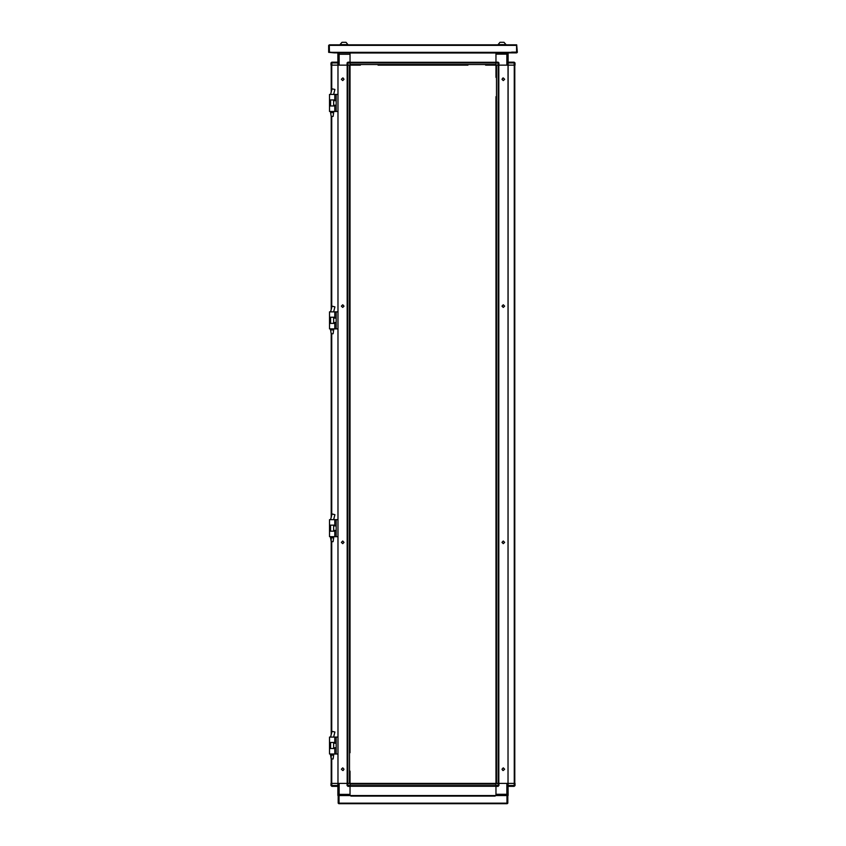 <?xml version="1.0" encoding="UTF-8"?>
<svg xmlns="http://www.w3.org/2000/svg" width="846" height="846" viewBox="0 0 846 846"><rect width="100%" height="100%" fill="white"/><g stroke="black" fill="none" stroke-linecap="round" stroke-linejoin="round"><path stroke-width="1.27" d="M343.994 44.648L347.96 44.648L345.972 42.3L342.006 42.3L340.018 44.648L343.994 44.648M502.006 44.648L505.982 44.648L503.994 42.3L500.028 42.3L498.04 44.648L502.006 44.648M495.936 75.135L495.936 65.11L495.936 75.506L495.936 65.11L485.562 65.11L495.957 65.11L495.957 62.181L498.135 62.181L495.957 62.181L495.957 54.155L508.15 54.155L508.034 783.385L495.936 783.385L495.936 96.677M350.043 52.928L495.957 52.928M506.828 52.928L506.828 65.11L485.562 65.11M508.15 65.11L514.199 65.11L514.199 62.942L514.96 62.942L514.199 62.181L514.96 62.942L514.96 65.11L508.15 65.11L508.15 62.181L514.199 62.181L514.199 62.942L508.15 62.942M350.043 62.942L347.865 62.942L347.865 62.181L350.043 62.181L350.043 65.11L360.438 65.11L350.064 65.11L350.064 752.76M337.85 62.942L337.85 65.11L331.801 65.11L331.801 62.181L337.85 62.181L337.85 62.942L331.04 62.942L331.04 65.11L360.438 65.11M386.897 65.11L383.492 65.11M424.703 65.11L421.297 65.11M462.508 65.11L459.103 65.11M416.38 65.11L391.814 65.11M454.186 65.11L429.62 65.11M467.986 65.11L378.014 65.11M495.957 62.276L350.043 62.276L495.957 62.276L495.957 62.879L350.043 62.879L350.043 64.508L495.957 64.508L495.957 62.879M516.568 44.796L516.747 52.357L511.65 52.357L511.65 52.928L511.65 52.166L516.568 52.166L516.568 45.367L329.432 45.367L329.432 44.796L516.747 44.796L517.318 52.357L516.747 52.928L507.325 52.928L508.15 54.155M338.485 53.012L329.432 52.166L329.253 45.367L329.253 52.357L511.65 52.357M329.464 742.502L334.762 742.502L334.762 737.025L329.464 737.025L329.464 742.502M334.762 754.04L329.464 754.04L329.464 748.551L334.762 748.551L334.762 754.04L336.158 754.04L336.158 737.025L337.966 737.025M495.957 786.22L350.043 786.22L350.043 785.606L495.957 785.606L495.957 783.988L350.043 783.988L350.043 785.606M350.064 771.097L350.043 786.315L347.865 786.315L347.114 785.553L347.865 785.553L347.865 786.315L347.114 785.553L347.114 783.385L495.957 783.385L495.957 785.553L498.886 785.553L498.886 783.385L506.828 783.385L506.828 794.246L508.15 794.246L508.034 783.385M495.957 795.568L350.043 795.568M331.04 785.553L331.801 785.553L331.769 783.385L337.85 783.385L337.85 786.315L331.801 786.315L331.04 785.553L331.04 783.385L337.966 783.385L337.966 65.11M498.157 783.385L498.157 65.11L496.539 65.11L496.539 783.385L498.135 783.385L498.135 786.315L495.957 786.315L495.957 785.553M514.96 783.385L508.15 783.385L514.231 783.385L514.199 785.553L514.96 785.553L514.96 783.385L514.96 785.606L514.199 786.315L508.15 786.315L508.15 783.385M329.464 99.934L334.762 99.934L334.762 94.445L329.464 94.445L329.464 99.934M334.762 111.461L329.464 111.461L329.464 105.983L334.762 105.983L334.762 111.461L336.158 111.461L336.158 94.445L337.966 94.445M329.464 317.303L334.762 317.303L334.762 311.825L329.464 311.825L329.464 317.303M334.762 328.83L329.464 328.83L329.464 323.352L334.762 323.352L334.762 328.83L336.158 328.83L336.158 311.825L337.966 311.825M331.167 309.615L331.167 116.399L330.596 112.613L333.62 112.613L333.62 111.461M331.167 116.399L333.06 116.399L333.62 112.613M350.064 96.677L350.064 108.584M350.064 139.019L350.064 142.424M350.064 176.825L350.064 180.23M350.064 214.63L350.064 218.025M350.064 290.231L350.064 293.636M350.064 328.037L350.064 331.442M350.064 366.741L350.064 368.348M350.064 403.648L350.064 407.042M350.064 441.453L350.064 444.848M350.064 513.088L350.064 554.289M350.064 588.689L350.064 600.036M350.064 668.266L350.064 671.671M350.064 706.072L350.064 709.477M350.064 135.053L350.064 138.448M350.064 172.859L350.064 176.254M350.064 184.195L350.064 180.79M350.064 210.654L350.064 214.059M350.064 247.518L350.064 218.596M350.064 259.807L350.064 256.401M350.064 286.265L350.064 289.67M350.064 297.602L350.064 294.207M350.064 324.071L350.064 327.465M350.064 335.407L350.064 332.002M350.064 336.359L350.064 365.842M350.064 369.247L350.064 374.154M350.064 399.672L350.064 403.077M350.064 411.019L350.064 407.613M350.064 437.477L350.064 440.882M350.064 448.824L350.064 445.419M350.064 482.654L350.064 487.571M350.064 562.23L350.064 558.825M350.064 663.359L350.064 634.437M350.064 672.242L350.064 676.589M350.064 701.154L350.064 705.501M350.064 713.442L350.064 710.037M350.064 745.58L350.064 747.282M350.064 629.9L350.064 626.495M350.064 475.283L350.064 479.248M350.064 251.865L350.064 248.46M331.167 517.456L331.167 333.768L330.596 329.993L333.62 329.993L333.62 328.83M331.167 333.768L333.06 333.768L333.62 329.993M495.936 747.282L495.936 743.877M495.936 709.477L495.936 676.589M495.936 671.671L495.936 668.266M495.936 633.865L495.936 630.46M495.936 596.06L495.936 592.665M495.936 558.265L495.936 554.86M495.936 520.459L495.936 517.054M495.936 482.654L495.936 479.248M495.936 444.848L495.936 441.453M495.936 407.042L495.936 403.648M495.936 369.247L495.936 365.842M495.936 331.442L495.936 328.037M495.936 293.636L495.936 290.231M495.936 217.136L495.936 215.529M495.936 180.23L495.936 176.825M495.936 142.424L495.936 139.019M495.936 103.72L495.936 102.916M495.936 739.912L495.936 738.96M495.936 713.442L495.936 710.037L495.936 713.442M495.936 664.3L495.936 667.706L495.936 664.3M495.936 637.842L495.936 634.437L495.936 637.842M495.936 626.495L495.936 600.977M495.936 563.172L495.936 588.689M495.936 550.894L495.936 554.289L495.936 550.894M495.936 524.425L495.936 521.02L495.936 524.425M495.936 513.088L495.936 516.483L495.936 513.088M495.936 486.619L495.936 483.225L495.936 486.619M495.936 475.283L495.936 478.688L495.936 475.283M495.936 448.824L495.936 445.419L495.936 448.824M495.936 437.477L495.936 440.882L495.936 437.477M495.936 399.672L495.936 403.077L495.936 399.672M495.936 373.213L495.936 369.808L495.936 373.213M495.936 361.877L495.936 365.271L495.936 361.877M495.936 335.407L495.936 332.002L495.936 335.407M495.936 324.071L495.936 327.465L495.936 324.071M495.936 297.602L495.936 294.207L495.936 297.602M495.936 286.265L495.936 289.67L495.936 286.265M495.936 254.932L495.936 285.324M495.936 251.865L495.936 254.128M495.936 222.942L495.936 218.025M495.936 214.63L495.936 209.713M495.936 184.195L495.936 180.79L495.936 184.195M495.936 172.859L495.936 176.254L495.936 172.859M495.936 135.053L495.936 138.448L495.936 135.053M495.936 134.102L495.936 108.584M495.936 752.76L495.936 772.98M329.464 525.133L334.762 525.133L334.762 519.656L329.464 519.656L329.464 525.133M334.762 536.671L329.464 536.671L329.464 531.182L334.762 531.182L334.762 536.671L336.158 536.671L336.158 519.656L337.966 519.656M333.62 537.823L333.06 541.599L331.167 541.599L330.596 537.823L333.62 537.823L333.62 536.671M333.62 755.192L333.06 758.968L331.167 758.968L330.596 755.192L333.62 755.192L333.62 754.04M508.034 65.11L498.886 65.11L498.886 62.942L498.135 62.942L498.135 62.181L498.886 62.942L498.135 62.181M347.843 65.11L347.843 783.385L349.461 783.385L349.461 65.11L347.865 65.11L347.865 62.942L347.114 62.942L347.865 62.181L350.043 62.181L350.043 54.25L337.85 54.25L337.85 65.11M347.114 65.11L347.114 62.942L347.114 65.11L339.172 65.11L339.172 52.928L337.85 54.25L337.85 53.012L338.675 53.012M337.85 783.385L337.85 794.341L350.043 794.341L350.043 786.315L350.043 795.473M339.172 795.568L339.172 783.385L347.114 783.385L347.114 785.553M331.04 783.988L331.801 786.315L331.801 785.553L337.85 785.553M495.957 795.473L495.957 786.315L495.957 794.246L506.828 794.246L506.828 795.568L508.15 794.246L508.15 795.473L507.325 795.473M508.15 785.553L514.199 785.553L514.199 786.315L508.15 786.315M342.693 543.703L341.372 542.381L342.693 541.059L344.015 542.381L342.693 543.703M342.693 770.526L341.372 769.204L342.693 767.882L344.015 769.204L343.116 770.463M342.693 304.793L341.372 306.115L342.693 307.436L344.015 306.115L342.693 304.793M342.693 77.969L341.372 79.291L342.693 80.613L344.015 79.291L343.116 78.033M503.307 304.793L504.628 306.115L503.307 307.436L501.985 306.115L503.307 304.793M503.307 77.969L504.628 79.291L503.307 80.613L501.985 79.291L502.884 78.033M503.307 543.703L504.628 542.381L503.307 541.059L501.985 542.381L503.307 543.703M503.307 770.526L504.628 769.204L503.307 767.882L501.985 769.204L502.884 770.463M340.018 44.796L342.006 42.3M331.801 62.181L331.04 62.942L331.801 62.181L337.85 62.181M378.955 65.11L382.931 65.11L378.955 65.11M387.468 65.11L390.863 65.11L387.468 65.11M417.332 65.11L420.737 65.11L417.332 65.11M425.263 65.11L428.668 65.11L425.263 65.11M455.137 65.11L458.532 65.11L455.137 65.11M463.069 65.11L467.045 65.11L463.069 65.11M505.982 44.796L503.994 42.3M507.515 53.012L508.15 53.012L508.15 62.181L514.199 62.181M347.114 62.942L347.865 62.181M350.043 62.181L350.043 53.012M495.957 53.012L495.957 62.181M334.35 52.357L334.35 52.928L328.682 52.357L328.682 45.367L329.432 44.796M334.35 52.928L511.65 52.928M329.57 742.502L329.57 748.551M334.762 737.025L336.158 737.025M336.158 754.04L337.966 754.04M338.231 803.129L338.231 795.568L338.791 795.568L338.791 803.129L338.231 803.129L338.791 803.7L338.791 803.129L338.982 803.7L507.018 803.7L507.209 803.129L507.209 803.7L507.769 803.129L507.209 803.129L507.209 795.568L507.769 795.568L507.769 803.129M494.17 803.7L507.209 803.7M338.791 803.7L351.83 803.7M338.675 795.568L337.85 794.341L337.85 795.473L338.485 795.473M495.111 796.139L495.111 795.568L350.889 795.568L350.889 796.139L495.111 796.139M350.889 795.568L338.982 795.568L338.982 803.129L507.018 803.129L507.018 795.568L495.111 795.568M337.85 786.315L331.801 786.315M495.016 783.385L350.984 783.385M514.96 785.553L514.199 786.315M498.886 785.553L498.135 786.315M329.57 99.934L329.57 105.983M334.762 94.445L336.158 94.445M336.158 111.461L337.966 111.461M329.57 317.303L329.57 323.352M334.762 311.825L336.158 311.825M336.158 328.83L337.966 328.83M350.064 783.385L350.064 773.36M350.064 751.819L350.064 747.843M350.064 743.306L350.064 739.912M350.064 667.706L350.064 664.3M350.064 146.39L350.064 142.985M350.064 75.135L350.064 65.11M333.631 94.445L334.868 89.465L332.023 88.777L331.336 91.58L332.023 88.777M495.936 142.985L495.936 146.39L495.936 142.985M495.936 210.654L495.936 214.059M495.936 218.596L495.936 222.001M495.936 407.613L495.936 411.019L495.936 407.613M495.936 558.825L495.936 562.23L495.936 558.825M495.936 596.631L495.936 600.036L495.936 596.631M495.936 672.242L495.936 675.637L495.936 672.242M495.936 702.106L495.936 705.501M495.936 747.843L495.936 751.819L495.936 747.843M347.114 783.385L337.966 783.385M347.23 783.385L347.23 65.11L347.23 783.385M331.167 783.385L331.167 755.192M331.167 734.825L331.167 537.823M331.167 92.246L331.167 65.11M350.064 134.102L350.064 109.536M350.064 209.713L350.064 185.137M350.064 285.324L350.064 260.748M350.064 436.536L350.064 411.96M350.064 625.554L350.064 600.977M350.064 738.96L350.064 714.394M350.064 744.776L350.064 743.877M350.064 95.735L350.064 75.506M350.064 633.865L350.064 632.967M350.064 631.359L350.064 630.46M350.064 558.265L350.064 557.366M350.064 555.759L350.064 554.86M350.064 255.83L350.064 254.932M350.064 253.324L350.064 252.436M333.631 311.825L334.868 306.834L332.023 306.146L331.336 308.949L332.023 306.146M498.77 783.385L498.77 65.11M514.833 65.11L514.833 783.385L514.833 65.11M495.936 638.783L495.936 663.359M495.936 525.377L495.936 549.942M495.936 487.571L495.936 512.137M495.936 449.765L495.936 474.342M495.936 374.154L495.936 398.73M495.936 336.359L495.936 360.925M495.936 75.506L495.936 77.398L495.936 75.506M495.936 259.807L495.936 256.401M329.57 525.133L329.57 531.182M334.762 519.656L336.158 519.656M336.158 536.671L337.966 536.671M333.631 519.656L334.868 514.675L332.023 513.987L331.336 516.779L332.023 513.987M333.631 737.025L334.868 732.044L332.023 731.356L331.336 734.159L332.023 731.356M498.135 65.11L498.135 62.942L495.957 62.942M495.957 52.981L350.043 52.981M495.957 62.244L350.043 62.244M350.043 795.515L495.957 795.515M350.043 786.251L495.957 786.251M347.865 783.385L347.865 785.553L350.043 785.553M330.617 94.445L331.336 91.58L330.606 94.445M347.198 65.11L347.198 783.385M337.935 65.11L337.935 94.445M337.935 111.461L337.935 311.825M337.935 328.83L337.935 519.656M337.935 536.671L337.935 737.025M337.935 754.04L337.935 783.385M331.769 783.385L331.769 758.968M331.769 732.393L331.769 541.599M331.769 515.013L331.769 333.768M331.769 307.183L331.769 116.399M331.769 89.813L331.769 65.11M330.617 311.825L331.336 308.949L330.606 311.825M498.802 783.385L498.802 65.11M508.065 783.385L508.065 65.11M514.231 65.11L514.231 783.385M330.617 519.656L331.336 516.79L330.606 519.656M330.617 737.025L331.336 734.159L330.606 737.025M333.62 743.264L336.158 743.264M333.62 747.801L336.158 747.801M333.62 100.685L336.158 100.685M333.62 105.221L336.158 105.221M333.62 318.054L336.158 318.054M333.62 322.59L336.158 322.59M330.596 112.613L330.596 111.461M330.596 105.983L330.596 99.934M333.62 105.983L333.62 99.934M330.596 329.993L330.596 328.83M330.596 323.352L330.596 317.303M333.62 323.352L333.62 317.303M333.62 525.895L336.158 525.895M333.62 530.431L336.158 530.431M330.596 537.823L330.596 536.671M330.596 531.182L330.596 525.133M333.62 531.182L333.62 525.133M330.596 755.192L330.596 754.04M330.596 748.551L330.596 742.502M333.62 748.551L333.62 742.502"/></g></svg>
